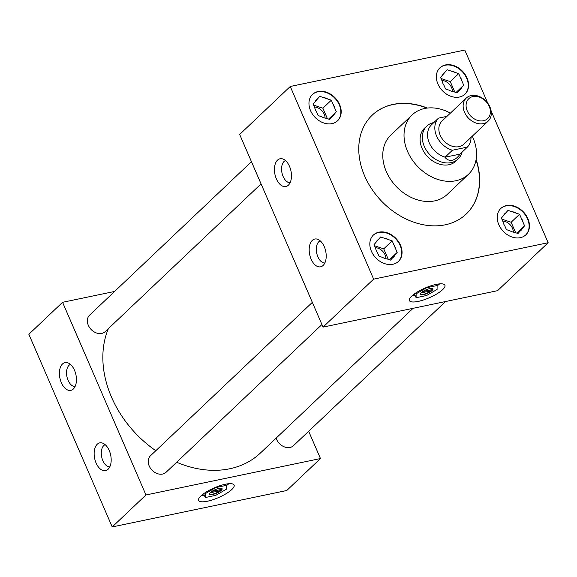 <?xml version="1.0" encoding="UTF-8"?>
<svg xmlns="http://www.w3.org/2000/svg" width="577" height="577" viewBox="0 0 577 577"><rect width="100%" height="100%" fill="white"/><g stroke="black" fill="none" stroke-linecap="round" stroke-linejoin="round"><path stroke-width="0.87" d="M225.304 484.254A19.315 5.294 156.6 0 0 206.537 491.835A19.315 5.294 156.6 0 0 198.618 500.418A19.315 5.294 156.6 0 0 207.388 501.233A19.315 5.294 156.6 0 0 226.155 493.66A19.315 5.294 156.6 0 0 234.074 485.077A19.315 5.294 156.6 0 0 225.304 484.254M436.118 284.418A19.315 5.294 156.6 0 0 417.351 291.991A19.315 5.294 156.6 0 0 409.432 300.574A19.315 5.294 156.6 0 0 418.202 301.396A19.315 5.294 156.6 0 0 436.969 293.816A19.315 5.294 156.6 0 0 444.889 285.233A19.315 5.294 156.6 0 0 436.118 284.418M70.444 364.397A11.367 6.563 -101.8 0 0 68.093 380.344A11.367 6.563 -101.8 0 0 75.068 386.554M74.498 370.246A14.187 8.186 -101.8 0 0 67.495 362.717A14.187 8.186 -101.8 0 0 60.131 368.097A14.187 8.186 -101.8 0 0 61.35 382.717A14.187 8.186 -101.8 0 0 73.041 389.273A14.187 8.186 -101.8 0 0 74.498 370.246M105.187 444.672A11.367 6.563 -101.8 0 0 102.836 460.619A11.367 6.563 -101.8 0 0 109.81 466.829M109.241 450.529A14.187 8.186 -101.8 0 0 102.237 442.992A14.187 8.186 -101.8 0 0 94.866 448.372A14.187 8.186 -101.8 0 0 96.085 462.999A14.187 8.186 -101.8 0 0 107.776 469.555A14.187 8.186 -101.8 0 0 109.241 450.529M285.478 160.557A11.367 6.563 -101.8 0 0 283.127 176.504A11.367 6.563 -101.8 0 0 290.101 182.714M289.531 166.414A14.187 8.186 -101.8 0 0 282.528 158.877A14.187 8.186 -101.8 0 0 275.157 164.257A14.187 8.186 -101.8 0 0 276.376 178.884A14.187 8.186 -101.8 0 0 288.074 185.441A14.187 8.186 -101.8 0 0 289.531 166.414M320.213 240.833A11.367 6.563 -101.8 0 0 317.869 256.787A11.367 6.563 -101.8 0 0 324.837 262.997M324.274 246.689A14.187 8.186 -101.8 0 0 317.271 239.152A14.187 8.186 -101.8 0 0 309.899 244.533A14.187 8.186 -101.8 0 0 311.118 259.16A14.187 8.186 -101.8 0 0 322.81 265.716A14.187 8.186 -101.8 0 0 324.274 246.689M378.988 232.156A18.19 13.992 46.5 0 0 373.427 235.012A18.19 13.992 46.5 0 0 373.276 254.702A18.19 13.992 46.5 0 0 392.887 264.273A18.19 13.992 46.5 0 0 398.455 261.417A18.19 13.992 46.5 0 0 398.599 241.727A18.19 13.992 46.5 0 0 378.988 232.156M398.281 261.576A18.19 13.992 46.5 0 0 398.18 241.922A18.19 13.992 46.5 0 0 378.656 232.481A18.19 13.992 46.5 0 0 373.254 235.178M506.39 205.571A18.19 13.992 46.5 0 0 500.822 208.427A18.19 13.992 46.5 0 0 500.677 228.117A18.19 13.992 46.5 0 0 520.281 237.681A18.19 13.992 46.5 0 0 525.849 234.832A18.19 13.992 46.5 0 0 525.993 215.134A18.19 13.992 46.5 0 0 506.39 205.571M525.676 234.983A18.19 13.992 46.5 0 0 525.575 215.329A18.19 13.992 46.5 0 0 506.051 205.888A18.19 13.992 46.5 0 0 500.656 208.585M318.129 91.512A18.19 13.992 46.5 0 0 312.561 94.368A18.19 13.992 46.5 0 0 312.417 114.058A18.19 13.992 46.5 0 0 332.02 123.629A18.19 13.992 46.5 0 0 337.588 120.773A18.19 13.992 46.5 0 0 337.733 101.083A18.19 13.992 46.5 0 0 318.129 91.512M337.422 120.932A18.19 13.992 46.5 0 0 337.314 101.278A18.19 13.992 46.5 0 0 317.79 91.837A18.19 13.992 46.5 0 0 312.395 94.534M445.523 64.927A18.19 13.992 46.5 0 0 439.962 67.783A18.19 13.992 46.5 0 0 439.811 87.473A18.19 13.992 46.5 0 0 459.422 97.037A18.19 13.992 46.5 0 0 464.99 94.188A18.19 13.992 46.5 0 0 465.134 74.491A18.19 13.992 46.5 0 0 445.523 64.927M464.817 94.34A18.19 13.992 46.5 0 0 464.716 74.685A18.19 13.992 46.5 0 0 445.192 65.244A18.19 13.992 46.5 0 0 439.789 67.942M251.464 161.711L89.586 315.165A11.352 8.734 46.5 0 0 89.493 327.447A11.352 8.734 46.5 0 0 101.732 333.419A11.352 8.734 46.5 0 0 105.202 331.638L261.064 183.89M312.33 302.355L150.446 455.801A11.352 8.734 46.5 0 0 150.359 468.091A11.352 8.734 46.5 0 0 162.591 474.063A11.352 8.734 46.5 0 0 166.068 472.282L321.923 324.534M276.123 438.131A11.352 8.734 46.5 0 0 289.993 447.471A11.352 8.734 46.5 0 0 293.462 445.689L445.538 301.54M450.406 113.114A40.931 31.49 46.5 0 0 424.658 108.49A40.931 31.49 46.5 0 0 412.129 114.91A40.931 31.49 46.5 0 0 411.805 159.216A40.931 31.49 46.5 0 0 455.917 180.738A40.931 31.49 46.5 0 0 468.445 174.319A40.931 31.49 46.5 0 0 472.282 136.194M412.129 114.91L390.881 135.054A40.931 31.49 46.5 0 0 390.55 179.36A40.931 31.49 46.5 0 0 434.669 200.883A40.931 31.49 46.5 0 0 447.197 194.463L468.445 174.319M427.42 108.05A68.216 52.485 46.5 0 0 393.153 104.394A68.216 52.485 46.5 0 0 372.28 115.097A68.216 52.485 46.5 0 0 371.732 188.939A68.216 52.485 46.5 0 0 445.256 224.806A68.216 52.485 46.5 0 0 466.137 214.103A68.216 52.485 46.5 0 0 476.112 159.411M426.98 108.101A68.216 52.485 46.5 0 0 392.98 104.552A68.216 52.485 46.5 0 0 372.194 115.176M176.656 462.242A100.081 77.001 46.5 0 0 229.754 468.762A100.081 77.001 46.5 0 0 260.378 453.06L413.074 308.313M425.682 127.178A22.777 17.519 46.5 0 0 424.622 128.087A22.777 17.519 46.5 0 0 424.434 152.739A22.777 17.519 46.5 0 0 448.985 164.719A22.777 17.519 46.5 0 0 455.953 161.142A22.777 17.519 46.5 0 0 456.919 160.125M114.599 291.45L62.583 302.305L145.952 494.972L320.473 458.549L308.666 431.279M108.389 328.623A100.081 77.001 46.5 0 0 155.819 450.709M487.767 103.189L464.781 50.055L290.26 86.478L239.664 134.441L323.041 327.101L497.554 290.678L548.15 242.722L491.114 110.914M466.05 214.182A68.216 52.485 46.5 0 0 476.039 159.851M62.583 302.305L28.85 334.278L112.219 526.945L286.74 490.522L320.473 458.549M145.952 494.972L112.219 526.945M290.26 86.478L373.636 279.138L323.041 327.101M373.636 279.138L548.15 242.722M459.133 90.546A11.641 8.958 46.5 0 0 461.723 87.516L463.713 85.194L462.199 81.689A11.641 8.958 46.5 0 0 460.222 77.123L458.708 73.625L455.203 72.45A11.641 8.958 46.5 0 0 450.637 70.913L447.132 69.738L445.141 72.06A11.641 8.958 46.5 0 0 442.545 75.089L440.561 77.412L442.076 80.917A11.641 8.958 46.5 0 0 444.052 85.483L445.567 88.981L449.065 90.156A11.641 8.958 46.5 0 0 453.637 91.693L457.143 92.868L461.723 87.516M456.01 92.493L463.713 85.194M445.141 72.06L442.545 75.089M455.203 72.45L450.637 70.913M454.806 92.089L450.276 81.617L441.037 78.515M450.276 81.617L458.708 73.625M462.199 81.689L460.222 77.123M441.859 80.419A9.896 7.616 -133.5 0 1 452.469 91.491M331.732 117.138A11.641 8.958 46.5 0 0 334.328 114.102L336.319 111.779L334.804 108.281A11.641 8.958 46.5 0 0 332.828 103.716L331.313 100.21L327.808 99.035A11.641 8.958 46.5 0 0 323.235 97.499L319.73 96.323L317.747 98.645A11.641 8.958 46.5 0 0 315.15 101.675L313.16 103.997L314.674 107.502A11.641 8.958 46.5 0 0 316.65 112.068L318.165 115.566L321.67 116.749A11.641 8.958 46.5 0 0 326.243 118.285L329.748 119.461L334.328 114.102M519.992 231.189A11.641 8.958 46.5 0 0 522.589 228.16L524.572 225.838L523.058 222.333A11.641 8.958 46.5 0 0 521.081 217.767L519.567 214.269L516.069 213.093A11.641 8.958 46.5 0 0 511.496 211.557L507.991 210.381L506 212.704A11.641 8.958 46.5 0 0 503.411 215.733L501.42 218.056L502.935 221.561A11.641 8.958 46.5 0 0 504.911 226.126L506.426 229.624L509.931 230.8A11.641 8.958 46.5 0 0 514.496 232.336L518.002 233.512L522.589 228.16M392.598 257.782A11.641 8.958 46.5 0 0 395.187 254.745L397.178 252.423L395.663 248.925A11.641 8.958 46.5 0 0 393.687 244.359L392.172 240.854L388.667 239.679A11.641 8.958 46.5 0 0 384.102 238.142L380.596 236.967L378.606 239.289A11.641 8.958 46.5 0 0 376.009 242.318L374.026 244.641L375.54 248.146A11.641 8.958 46.5 0 0 377.517 252.712L379.031 256.21L382.529 257.392A11.641 8.958 46.5 0 0 387.102 258.929L390.607 260.104L395.187 254.745M328.616 119.078L336.319 111.779M317.747 98.645L315.15 101.675M327.808 99.035L323.235 97.499M327.404 118.674L322.875 108.209L313.636 105.101M322.875 108.209L331.313 100.21M334.804 108.281L332.828 103.716M314.458 107.005A9.896 7.616 -133.5 0 1 325.075 118.083M516.877 233.137L524.572 225.838M506 212.704L503.411 215.733M516.069 213.093L511.496 211.557M515.665 232.733L511.135 222.26L501.896 219.159M511.135 222.26L519.567 214.269M523.058 222.333L521.081 217.767M502.718 221.063A9.896 7.616 -133.5 0 1 513.335 232.134M389.482 259.722L397.178 252.423M378.606 239.289L376.009 242.318M388.667 239.679L384.102 238.142M388.271 259.318L383.741 248.853L374.502 245.744M383.741 248.853L392.172 240.854M395.663 248.925L393.687 244.359M375.324 247.648A9.896 7.616 -133.5 0 1 385.934 258.727M483.476 120.752A13.718 10.552 46.5 0 0 489.202 106.356A13.718 10.552 46.5 0 0 472.996 96.539A13.718 10.552 46.5 0 0 467.269 110.935A13.718 10.552 46.5 0 0 483.476 120.752M471.149 95.573A15.896 12.232 -133.5 0 1 488.286 103.932A15.896 12.232 -133.5 0 1 488.156 121.141A15.896 12.232 -133.5 0 1 483.295 123.637A15.896 12.232 -133.5 0 1 466.158 115.277A15.896 12.232 -133.5 0 1 466.281 98.061A15.896 12.232 -133.5 0 1 471.149 95.573M466.281 98.061L441.996 121.083A15.896 12.232 46.5 0 0 441.874 138.3A15.896 12.232 46.5 0 0 459.011 146.659A15.896 12.232 46.5 0 0 463.872 144.163L488.156 121.141M462.047 152.148L461.766 153.042A22.698 17.469 -133.5 0 1 458.044 159.057A22.698 17.469 -133.5 0 1 451.099 162.62A22.698 17.469 -133.5 0 1 426.634 150.684A22.698 17.469 -133.5 0 1 426.814 126.111A22.698 17.469 -133.5 0 1 433.017 122.721L433.926 122.483M460.078 154.102C457.655 157.557 455.037 159.598 452.217 160.233C449.404 160.774 446.966 159.786 444.91 157.261L460.078 154.102L467.348 147.121A20.447 15.73 46.5 0 0 471.048 137.355M446.98 116.359L438.527 118.126A20.447 15.73 46.5 0 0 436.587 136.035A20.447 15.73 46.5 0 0 452.418 150.236L467.348 147.121M438.527 118.126L431.235 125.036A20.447 15.73 46.5 0 0 429.302 142.945A20.447 15.73 46.5 0 0 445.134 157.146L452.418 150.236M433.839 122.569L431.235 125.036M211.781 491.453L221.727 489.375A6.91 1.897 156.6 0 0 222.037 488.568M221.316 490.306A6.91 1.897 156.6 0 0 222.131 488.719A6.91 1.897 156.6 0 0 217.082 488.943A6.91 1.897 156.6 0 0 210.266 492.614A6.91 1.897 156.6 0 0 209.444 494.208A6.91 1.897 156.6 0 0 214.5 493.977A6.91 1.897 156.6 0 0 221.316 490.306M231.788 489.52A19.315 5.294 156.6 0 0 234.074 485.077A19.315 5.294 156.6 0 0 219.96 485.711A19.315 5.294 156.6 0 0 200.904 495.968A19.315 5.294 156.6 0 0 198.618 500.418A19.315 5.294 156.6 0 0 212.733 499.783A19.315 5.294 156.6 0 0 231.788 489.52M200.875 495.975A19.351 5.301 156.6 0 0 198.582 500.432A19.351 5.301 156.6 0 0 212.725 499.79A19.351 5.301 156.6 0 0 231.817 489.512A19.351 5.301 156.6 0 0 234.111 485.062A19.351 5.301 156.6 0 0 219.967 485.697A19.351 5.301 156.6 0 0 200.875 495.975M201.229 495.665A19.315 5.294 156.6 0 0 204.287 495.225M226.292 485.74A19.315 5.294 156.6 0 0 228.824 483.721M205.289 497.54L215.769 495.354L226.271 489.274L226.292 485.38L215.812 487.565L205.311 493.645L205.289 497.54L203.645 493.739M205.311 493.645L204.958 492.83M226.292 485.38L225.766 484.161M209.401 494.035A6.91 1.897 156.6 0 0 213.988 493.775A6.91 1.897 156.6 0 0 220.378 490.652L219.981 489.736M210.071 492.801L220.378 490.652M422.595 291.609L432.541 289.531A6.91 1.897 156.6 0 0 432.851 288.724M432.13 290.469A6.91 1.897 156.6 0 0 432.952 288.875A6.91 1.897 156.6 0 0 427.896 289.106A6.91 1.897 156.6 0 0 421.08 292.777A6.91 1.897 156.6 0 0 420.265 294.364A6.91 1.897 156.6 0 0 425.314 294.14A6.91 1.897 156.6 0 0 432.13 290.469M442.609 289.683A19.315 5.294 156.6 0 0 444.889 285.233A19.315 5.294 156.6 0 0 430.774 285.867A19.315 5.294 156.6 0 0 411.718 296.131A19.315 5.294 156.6 0 0 409.432 300.574A19.315 5.294 156.6 0 0 423.547 299.939A19.315 5.294 156.6 0 0 442.609 289.683M411.689 296.131A19.351 5.301 156.6 0 0 409.396 300.588A19.351 5.301 156.6 0 0 423.54 299.953A19.351 5.301 156.6 0 0 442.638 289.676A19.351 5.301 156.6 0 0 444.925 285.218A19.351 5.301 156.6 0 0 430.781 285.86A19.351 5.301 156.6 0 0 411.689 296.131M412.043 295.828A19.315 5.294 156.6 0 0 415.101 295.388M437.106 285.896A19.315 5.294 156.6 0 0 439.638 283.884M416.104 297.703L426.583 295.518L437.085 289.43L437.106 285.536L426.627 287.728L416.125 293.808L416.104 297.703L414.459 293.895M416.125 293.808L415.772 292.986M437.106 285.536L436.58 284.324M420.222 294.191A6.91 1.897 156.6 0 0 424.802 293.931A6.91 1.897 156.6 0 0 431.192 290.808L430.795 289.899M420.885 292.965L431.192 290.808M458.044 159.057L454.892 162.05M426.814 126.111L423.655 129.104"/></g></svg>
